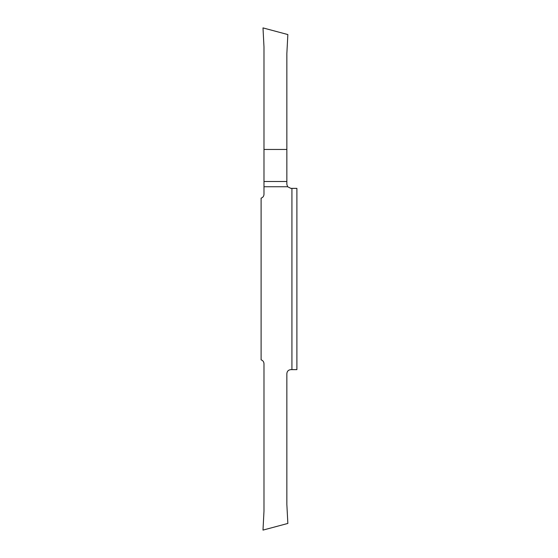 <?xml version="1.0" encoding="UTF-8"?>
<svg xmlns="http://www.w3.org/2000/svg" width="558" height="558" viewBox="0 0 558 558"><rect width="100%" height="100%" fill="white"/><g stroke="black" fill="none" stroke-linecap="round" stroke-linejoin="round"><path stroke-width="0.84" d="M296.898 259.358L296.898 224.058L296.898 259.358M291.925 369.64L296.898 369.64L296.898 188.36L291.925 188.36L291.925 369.64L290.837 369.64C288.416 369.877 287.091 371.203 286.854 373.616L286.854 504.46L287.851 523.439L262.992 530.1L263.983 511.128L263.983 363.676C263.864 361.765 262.902 360.489 261.102 359.847L261.102 198.153C262.902 197.511 263.864 196.235 263.983 194.324L263.983 186.749L287.635 186.749L290.837 188.36L291.925 188.36M296.898 333.942L296.898 298.642L296.898 333.942M287.635 186.749L286.854 184.384L286.854 181.51L263.983 181.51L263.983 186.749M263.983 181.51L263.983 149.453L286.854 149.453L286.854 181.51M263.983 149.453L263.983 46.872L262.992 27.9L287.851 34.561L286.854 53.54L286.854 149.453"/></g></svg>
